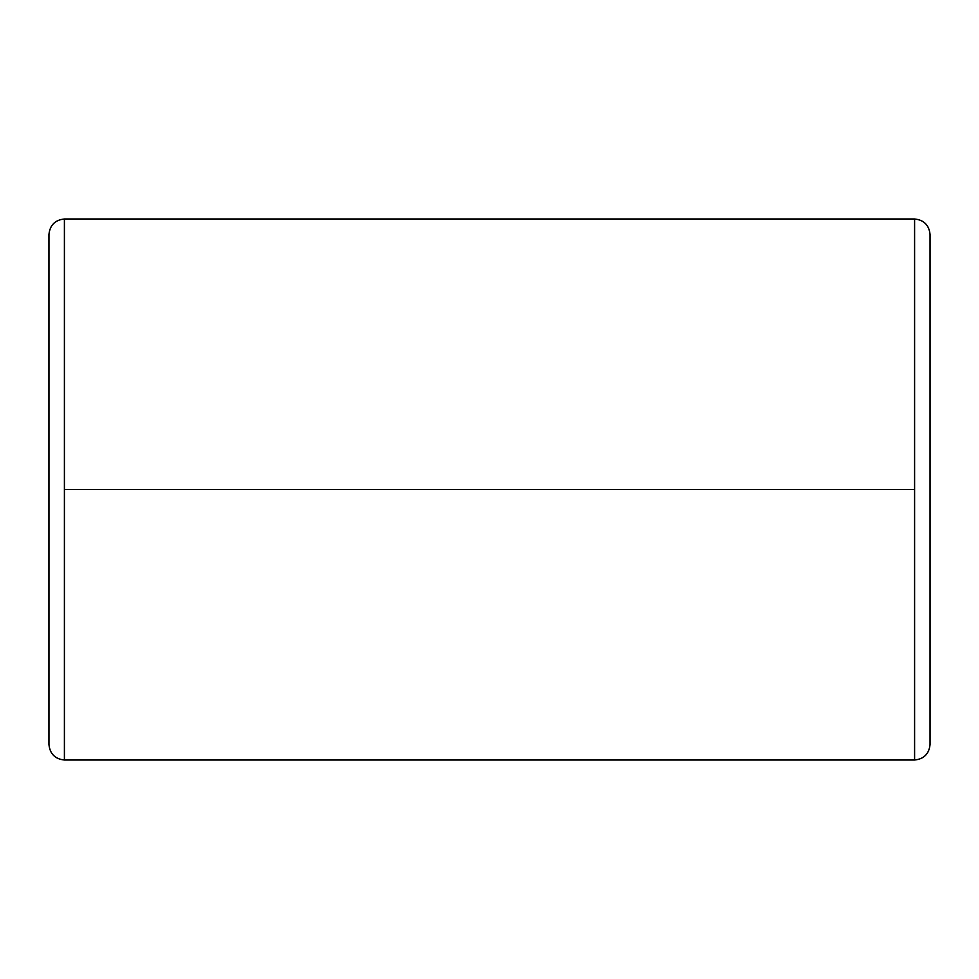 <?xml version="1.0" encoding="UTF-8"?>
<svg xmlns="http://www.w3.org/2000/svg" width="979" height="979" viewBox="0 0 979 979"><rect width="100%" height="100%" fill="white"/><g stroke="black" fill="none" stroke-linecap="round" stroke-linejoin="round"><path stroke-width="1.47" d="M64.406 489.5L64.406 218.99C55.081 219.969 49.929 225.121 48.95 234.446L48.95 744.554C49.929 753.879 55.081 759.031 64.406 760.01L64.406 489.5L914.594 489.5L914.594 760.01C923.919 759.031 929.071 753.879 930.05 744.554L930.05 234.446C929.071 225.121 923.919 219.969 914.594 218.99L914.594 489.5L914.594 218.99C923.919 219.969 929.071 225.121 930.05 234.446L930.05 744.554C929.071 753.879 923.919 759.031 914.594 760.01L914.594 489.5L64.406 489.5L64.406 760.01C55.081 759.031 49.929 753.879 48.95 744.554L48.95 234.446C49.929 225.121 55.081 219.969 64.406 218.99L64.406 489.5M914.594 218.99L64.406 218.99M914.594 760.01L64.406 760.01"/></g></svg>
